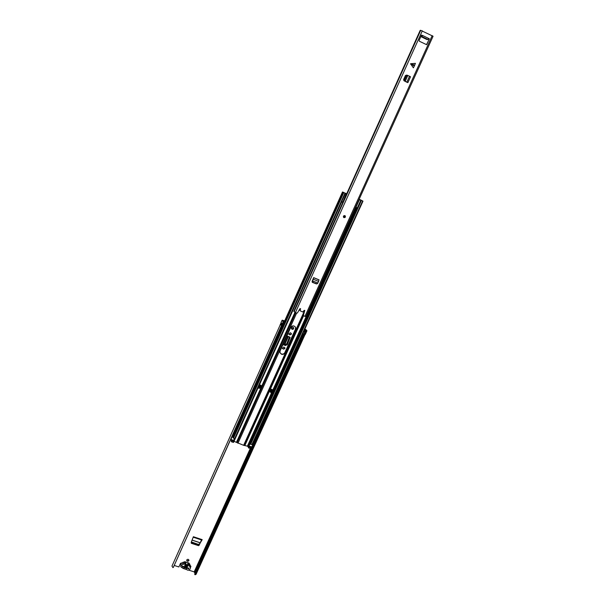 <?xml version="1.0" encoding="UTF-8"?>
<svg xmlns="http://www.w3.org/2000/svg" width="605" height="605" viewBox="0 0 605 605"><rect width="100%" height="100%" fill="white"/><g stroke="black" fill="none" stroke-linecap="round" stroke-linejoin="round"><path stroke-width="0.91" d="M192.057 540.152L200.157 542.821L199.423 543.978L198.145 544.326L191.369 541.944M200.157 542.821L201.563 539.985M283.057 344.381L285.492 345.568L287.088 344.6L285.386 345.289M290.075 337.363L287.088 344.6M282.883 323.078L283.427 323.63L282.633 323.569L173.363 567.331L283.216 321.678L281.907 320.597L282.255 320.174L284.683 320.862M190.416 567.127L190.84 566.182M186.718 560.086C187.361 561.001 188.072 561.024 188.858 560.147L188.911 560.003M291.413 328.553L293.531 328.402L293.599 327.653M288.714 333.952L289.765 334.61L291.217 334.02L291.285 333.355M282.255 348.193L283.329 348.873L284.774 348.291L284.849 347.671M191.195 542.405L198.085 545.06L199.378 544.561L201.73 540.038M284.872 348.571L284.902 347.792L283.783 346.998L282.301 348.351L283.427 349.161L284.872 348.571M291.323 334.293L291.338 333.468L290.234 332.697L288.759 334.111L289.871 334.883L291.323 334.293M186.771 559.943L186.688 560.328C187.195 561.455 187.921 561.553 188.866 560.623L188.949 560.23C188.435 559.103 187.709 559.005 186.771 559.943M291.481 327.812L291.466 328.704C292.177 329.596 292.903 329.589 293.644 328.666L293.652 327.759C292.933 326.874 292.215 326.889 291.481 327.812M181.583 562.892L180.487 563.384L178.883 566.953L174.21 565.448M190.416 567.603L190.885 566.416L190.393 565.743M189.206 570.281L194.182 571.891L195.06 573.366M283.216 321.678L283.132 320.567L284.6 321.051M286.914 335.82L290.128 337.477L287.193 344.88M282.966 344.585L285.492 345.568M198.569 545.68L202.191 539.645L193.381 536.726L191.172 542.443L191.324 543.29L198.569 545.68L198.085 545.06M172.954 567.626L171.971 566.068L281.166 322.767M305.147 334.262L196.058 574.327L195.075 574.75L194.681 574.198L303.884 334.141M195.075 574.75L306.122 330.753L305.608 330.353L304.791 332.274L303.733 331.51M302.878 333.393L303.929 334.157L304.791 332.274M303.763 331.442L304.912 331.88M304.92 328.901L306.962 330.746L306.122 330.753M304.837 329.082L306.092 330.353L305.608 330.353M282.27 320.491L283.155 320.832M282.656 323.524L283.541 321.61M281.809 325.422L282.58 325.505M281.907 320.597L281.053 322.495L281.605 323.183L280.788 324.998L280.206 324.393M305.245 334.52L306.962 330.746M184.162 566.582L187.255 567.581M183.814 567.331L186.885 568.322M304.262 331.737L304.897 331.918M287.829 336.183L284.07 344.51L283.155 344.169M284.07 344.51L284.675 344.676L288.411 336.41M289.508 336.841L286.687 343.874L284.675 344.676M201.775 539.97L202.191 539.645M191.324 543.29L191.785 542.987M186.204 565.388L185.107 564.556L184.729 565.395L186.204 565.388M180.744 566.734L181.092 563.535L184.805 561.705L188.934 563.021L188.957 565.176L190.424 567.921L190.083 569.04C189.1 570.379 187.943 570.553 186.62 569.57L183.096 568.428L180.744 566.734L181.076 565.652L183.247 564.261L184.805 563.815L185.841 564.314L185.841 562.204M188.934 563.081L189.736 564.253M189.758 564.503L190.401 565.804L190.424 567.921M184.291 566.62L182.362 566.189L182.082 566.817L184.487 567.067M186.211 567.619L188.616 568.927L188.896 568.299L186.975 567.49M188.616 568.927L188.609 568.261M187.777 562.832L187.792 564.941L185.841 564.314M187.792 564.941L188.957 565.13M188.147 565.539L186.635 565.713L187.769 566.378L188.147 565.539M187.762 565.41L187.769 566.378M187.232 567.762C186.839 565.925 185.78 565.584 184.041 566.726M183.754 567.354C184.147 569.192 185.213 569.532 186.945 568.39M186.499 566.983L184.767 566.439M184.722 567.626L185.599 567.906M317.36 283.745L317.867 282.996L312.422 280.833L312.921 279.593L312.467 280.712M316.468 283.889L312.747 282.369L312.422 280.833M316.748 283.76L312.747 282.369M312.626 280.849L313.019 282.232M316.559 283.979L312.498 282.414L312.089 281.393L313.67 277.627L313.019 279.896M313.277 278.504L312.921 279.593M411.029 63.563L414.667 65.249L415.416 63.351L410.561 63.752L413.381 67.836L414.357 65.937L410.719 64.243M343.648 217.429L343.927 217.611C345.289 217.641 345.689 217.036 345.145 215.804C345.689 217.036 345.289 217.634 343.935 217.611C345.334 217.641 345.727 217.029 345.13 215.796L344.858 215.622C343.481 215.607 343.088 216.219 343.67 217.452L343.67 217.452M294.174 311.719L296.752 313.171L297.433 312.929L299.883 308.724L300.587 308.724L300.027 310.751L302.802 311.998L304.081 310.448L304.799 310.41L303.324 315.659L305.941 316.627L433.074 36.239L420.77 30.363M421.549 35.12L422.653 35.498L421.443 35.241L419.106 40.437L419.363 41.231L426.631 44.694M422.653 35.498L429.338 38.773L426.661 44.694M406.023 81.781L407.868 82.651L404.359 80.858L404.087 79.868L405.985 75.648L407.369 75.285M406.658 75.103L405.441 75.512L403.611 79.58L403.989 80.745L406.832 82.227M317.882 283.004L319.024 279.828L313.67 277.627M414.667 65.249L414.357 65.937M303.279 315.515L304.716 310.304M299.982 310.607L300.503 308.618M426.51 44.687L429.195 39.196L428.59 38.569M312.603 282.285L312.135 282.096M420.634 30.469L420.195 30.356L293.849 311.25L294.189 311.514M421.428 35.687L422.358 35.514M420.997 36.633L421.42 35.665L420.997 36.633L421.874 36.527L422.645 35.498M428.658 38.44L427.879 39.461L426.979 39.559L420.974 36.648M407.861 82.62L410.538 76.752L407.732 75.428M406.182 81.758L404.927 81.04L404.662 80.041L406.56 75.822L407.823 75.436M405.214 81.214L407.808 75.466M343.927 217.021L344.638 216.046M281.469 354.227C283.004 354.651 284.168 354.182 284.963 352.813L295.558 329.377L295.573 327.328C293.962 325.346 292.328 325.392 290.687 327.456L280.107 350.93L280.017 352.753L281.469 354.227M279.971 352.594L281.385 353.986C282.921 354.409 284.085 353.94 284.872 352.571L295.467 329.158L295.543 327.26M248.549 447.246L247.4 446.157L243.641 445.318L234.014 441.34L233.417 442.444L231.322 441.416M259.416 387.971L259.825 388.123L261.065 385.37L259.507 384.78L258.395 387.623L259.507 384.78M260.906 385.309L259.515 387.76M272.81 389.975L271.327 389.242L270.087 391.987L270.866 392.191M270.185 391.775L270.904 392.048M232.048 436.455L233.046 436.923L342.853 192.193L342.498 191.982L343.64 192.42M231.405 439.638L231.322 440.773L231.768 439.767M346.68 193.797L342.853 192.193M232.834 440.327L233.212 440.879L232.509 440.621L232.796 440.137L230.732 439.374M362.652 200.943L360.24 199.688L362.652 200.943M233.054 437.559L233.515 438.149L343.693 192.738M233.515 438.149L235.148 438.587L345.319 193.434M362.977 201.147L252.255 444.758L250.115 443.866L248.927 445.893L249.426 447.004L251.037 447.435L250.553 446.528L249.736 446.233L249.608 446.777L250.304 447.027L249.789 446.346M248.443 447.549L250.508 448.592L251.007 447.466M359.158 199.257L360.83 200.126L250.13 443.949M359.181 199.211L360.693 200.255M346.695 193.759L343.602 192.511M344.343 192.791L345.054 193.245M250.122 443.783L356.67 209.05L250.183 443.715M250.281 443.42L248.927 445.893M231.783 442.005L232.07 439.873M234.543 438.519L233.606 440.493L233.938 441.279L232.305 440.841M249.147 446.021L249.736 446.233M251.733 446.951L253.162 444.289L251.945 446.959L250.553 446.528M252.943 444.289L252.535 444.138M233.696 440.41L234.354 438.459M232.796 440.137L233.492 440.387M233.205 437.165L232.086 436.757L230.883 439.449M252.648 443.889L253.162 444.289L251.945 446.959M272.878 389.824L272.908 390.316L272.19 390.051L272.053 389.514L270.813 392.237M272.908 390.316L271.66 393.061L270.813 392.252M270.949 392.796L272.19 390.051M259.636 384.871L260.475 385.635L260.339 385.098M260.475 385.635L259.235 388.387L258.395 387.623M259.749 385.362L258.509 388.123M341.311 202.38L343.035 201.601L346.196 193.819M355.672 206.948L359.181 199.468L355.71 207.008L356.595 207.523L356.254 208.279L356.746 209.08M355.99 207.228L359.415 199.68L355.687 206.955M346.612 193.948L346.219 193.774M345.001 193.229L346.627 193.918M359.105 199.37L360.096 199.832M356.322 208.906L355.884 208.543L356.111 207.296M355.823 207.923L356.254 208.279M345.289 193.524L346.453 194.016M359.415 199.68L360.746 200.27M194.182 571.891L250.205 448.623M250.901 447.095L251.075 446.717M283.208 321.421L283.556 320.635M195.022 573.321L303.839 334.119M302.931 333.521L303.952 334.111M303.74 331.532L302.946 333.468L303.786 331.631M303.71 331.563L304.769 332.319M306.198 329.944L305.351 329.627L304.466 331.57M305.979 329.612L305.132 329.294L304.141 331.472M282.255 320.174L283.132 320.574M283.367 323.713L282.596 325.482L281.824 325.377M283.412 323.652L282.633 323.569M304.875 331.842L305.729 329.952M194.742 572.837L303.4 333.899M194.651 572.285L251.65 446.921M252.973 444.01L303.12 333.718M280.418 324.295L281.128 322.722L280.41 324.303M190.809 566.25L190.817 566.726M188.17 568.738L188.435 568.148M182.476 566.9L182.74 566.31M281.605 323.183L280.72 325.021M280.44 324.295L280.947 324.635M281.219 322.82L280.501 324.25M280.977 324.582L280.47 324.371M280.788 324.575L281.469 323.04M199.332 545.135L199.378 544.561M192.088 540.076L200.195 542.761M184.805 561.705L184.805 563.815M185.682 564.057L185.682 561.992M183.254 562.151L183.247 564.261M184.48 563.868L184.48 561.758M181.092 563.535L181.076 565.652M182.846 564.48L182.854 562.37M180.887 566.068L180.903 563.951M189.857 564.639L189.879 566.756M189.131 563.27L189.153 565.38M188.057 562.763L188.072 564.873M188.957 565.115L188.934 563.043M185.546 565.66L185.546 564.699M186.945 565.289L186.953 566.114M184.517 563.883L184.517 561.773M189.108 565.372L189.093 563.255M304.935 316.438L432.189 35.627M295.399 312.626L422.328 30.794M421.874 36.527L427.879 39.461M406.56 75.822L405.985 75.648M404.707 79.928L404.132 79.747M404.927 81.04L404.359 80.858M406.893 82.091L409.562 76.185M318.699 281.431L313.337 279.23M319.085 279.949L313.723 277.748M344.805 215.751C343.436 215.856 343.171 216.446 344.011 217.505C345.379 217.392 345.637 216.809 344.805 215.751M344.094 217.316C343.436 216.484 343.64 216.023 344.714 215.94C345.379 216.771 345.168 217.233 344.094 217.316M344.638 216.038L343.942 217.044M234.014 441.34L341.401 202.425M236.479 442.225L294.922 312.414M244.949 445.28L303.544 315.878M247.4 446.157L271.509 393.008M272.84 390.074L355.816 207.091M232.993 437.695L343.065 192.42M233.008 437.77L343.103 192.45M234.702 438.58L344.926 193.282M250.077 448.585L250.606 447.428M248.39 447.783L248.912 446.626M248.897 448.161L249.426 447.004M248.375 447.7L248.897 446.543M360.777 199.998L360.141 199.733M360.504 199.847L359.816 199.695M344.283 192.791L345.024 193.131M251.824 444.751L362.599 201.004M250.636 444.327L361.382 200.467M248.254 446.913L356.277 208.876M248.073 446.724L356.073 208.702M247.868 446.46L355.869 208.392M244.753 445.257L303.385 315.749M243.641 445.318L304.716 310.327M244.435 445.401L303.241 315.477M231.269 441.544L231.791 440.38M231.276 441.627L231.798 440.463M232.97 442.436L233.492 441.272M233.651 440.742L234.627 438.557M233.719 440.841L234.732 438.587M233.772 440.894L234.8 438.61M236.691 442.353L295.149 312.52M237.954 443.268L296.616 313.11M237.099 442.762L295.671 312.732M270.813 392.297L272.053 389.552M282.573 325.535L283.427 323.63M282.974 321.263L283.148 320.869M201.828 540.068L193.192 537.21M185.682 561.969L185.69 564.079M189.758 564.057L189.781 566.174M294.083 311.764L420.725 30.28M407.43 75.3L406.863 75.126M407.868 82.651L410.538 76.752M232.721 436.697L342.498 191.982M233.008 437.619L343.05 192.405M235.148 438.587L345.334 193.434M250.508 448.592L251.037 447.435M248.383 447.609L248.905 446.452M252.255 444.758L362.992 201.147M231.276 441.476L231.798 440.311M233.417 442.444L233.938 441.279"/></g></svg>
